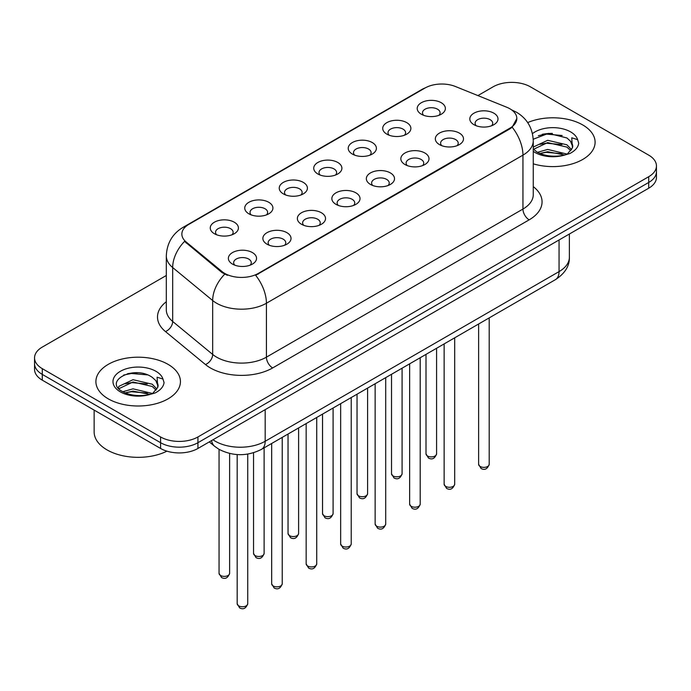 <?xml version="1.0" encoding="UTF-8"?>
<svg xmlns="http://www.w3.org/2000/svg" width="691" height="691" viewBox="0 0 691 691"><rect width="100%" height="100%" fill="white"/><g stroke="black" fill="none" stroke-linecap="round" stroke-linejoin="round"><path stroke-width="1.04" d="M386.839 134.14L386.839 134.14A14.088 8.137 180 0 1 386.839 122.644A14.088 8.137 180 0 1 406.766 122.644A14.088 8.137 180 0 1 406.766 134.14A14.088 8.137 180 0 1 386.839 134.14M404.451 135.22A8.802 5.087 0 0 0 405.608 132.707A8.802 5.087 0 0 0 403.026 129.113A8.802 5.087 0 0 0 393.438 128.008A8.802 5.087 0 0 0 387.997 132.707A8.802 5.087 0 0 0 389.154 135.22M352.35 154.058L352.35 154.058A14.088 8.137 180 0 1 352.35 142.553A14.088 8.137 180 0 1 372.276 142.553A14.088 8.137 180 0 1 372.276 154.058A14.088 8.137 180 0 1 352.35 154.058M369.961 155.138A8.802 5.087 0 0 0 371.119 152.625A8.802 5.087 0 0 0 368.536 149.023A8.802 5.087 0 0 0 358.94 147.926A8.802 5.087 0 0 0 353.507 152.625A8.802 5.087 0 0 0 354.656 155.138M317.86 173.977L317.86 173.977A14.088 8.137 180 0 1 317.86 162.471A14.088 8.137 180 0 1 337.778 162.471A14.088 8.137 180 0 1 337.778 173.977A14.088 8.137 180 0 1 317.86 173.977M335.472 175.048A8.802 5.087 0 0 0 336.621 172.534A8.802 5.087 0 0 0 334.047 168.941A8.802 5.087 0 0 0 324.45 167.835A8.802 5.087 0 0 0 319.009 172.534A8.802 5.087 0 0 0 320.166 175.048M283.362 193.886L283.362 193.886A14.088 8.137 180 0 1 283.362 182.381A14.088 8.137 180 0 1 303.289 182.381A14.088 8.137 180 0 1 303.289 193.886A14.088 8.137 180 0 1 283.362 193.886M300.974 194.966A8.802 5.087 0 0 0 302.131 192.452A8.802 5.087 0 0 0 299.548 188.85A8.802 5.087 0 0 0 289.952 187.753A8.802 5.087 0 0 0 284.519 192.452A8.802 5.087 0 0 0 285.677 194.966M248.872 213.804L248.872 213.804A14.088 8.137 180 0 1 248.872 202.299A14.088 8.137 180 0 1 268.79 202.299A14.088 8.137 180 0 1 268.79 213.804A14.088 8.137 180 0 1 248.872 213.804M266.484 214.884A8.802 5.087 0 0 0 267.633 212.362A8.802 5.087 0 0 0 265.059 208.768A8.802 5.087 0 0 0 255.463 207.663A8.802 5.087 0 0 0 250.03 212.362A8.802 5.087 0 0 0 251.179 214.884M214.374 233.713L214.374 233.713A14.088 8.137 180 0 1 214.374 222.217A14.088 8.137 180 0 1 234.301 222.217A14.088 8.137 180 0 1 234.301 233.713A14.088 8.137 180 0 1 214.374 233.713M231.986 234.793A8.802 5.087 0 0 0 233.143 232.28A8.802 5.087 0 0 0 230.569 228.686A8.802 5.087 0 0 0 220.973 227.581A8.802 5.087 0 0 0 215.532 232.28A8.802 5.087 0 0 0 216.689 234.793M421.337 114.231L421.337 114.231A14.088 8.137 180 0 1 421.337 102.726A14.088 8.137 180 0 1 441.255 102.726A14.088 8.137 180 0 1 441.255 114.231A14.088 8.137 180 0 1 421.337 114.231M438.949 115.311A8.802 5.087 0 0 0 440.098 112.788A8.802 5.087 0 0 0 437.524 109.195A8.802 5.087 0 0 0 427.928 108.098A8.802 5.087 0 0 0 422.495 112.788A8.802 5.087 0 0 0 423.643 115.311M439.45 144.6L439.45 144.6A14.088 8.137 180 0 1 439.45 133.104A14.088 8.137 180 0 1 459.377 133.104A14.088 8.137 180 0 1 459.377 144.6A14.088 8.137 180 0 1 439.45 144.6M457.062 145.68A8.802 5.087 0 0 0 458.219 143.167A8.802 5.087 0 0 0 455.637 139.573A8.802 5.087 0 0 0 446.041 138.468A8.802 5.087 0 0 0 440.608 143.167A8.802 5.087 0 0 0 441.765 145.68M404.961 164.518L404.961 164.518A14.088 8.137 180 0 1 404.961 153.013A14.088 8.137 180 0 1 424.887 153.013A14.088 8.137 180 0 1 424.887 164.518A14.088 8.137 180 0 1 404.961 164.518M422.572 165.598A8.802 5.087 0 0 0 423.73 163.085A8.802 5.087 0 0 0 421.147 159.483A8.802 5.087 0 0 0 411.551 158.386A8.802 5.087 0 0 0 406.118 163.085A8.802 5.087 0 0 0 407.267 165.598M370.471 184.437A14.088 8.137 180 0 1 370.462 184.437A14.088 8.137 180 0 1 370.471 172.931A14.088 8.137 180 0 1 390.389 172.931A14.088 8.137 180 0 1 390.389 184.437A14.088 8.137 180 0 1 370.471 184.437M388.083 185.508A8.802 5.087 0 0 0 389.232 182.994A8.802 5.087 0 0 0 386.658 179.401A8.802 5.087 0 0 0 377.061 178.295A8.802 5.087 0 0 0 371.62 182.994A8.802 5.087 0 0 0 372.777 185.508M335.973 204.346L335.973 204.346A14.088 8.137 180 0 1 335.973 192.841A14.088 8.137 180 0 1 355.9 192.841A14.088 8.137 180 0 1 355.9 204.346A14.088 8.137 180 0 1 335.973 204.346M353.585 205.426A8.802 5.087 0 0 0 354.742 202.912A8.802 5.087 0 0 0 352.16 199.319A8.802 5.087 0 0 0 342.563 198.213A8.802 5.087 0 0 0 337.13 202.912A8.802 5.087 0 0 0 338.288 205.426M301.483 224.264L301.483 224.264A14.088 8.137 180 0 1 301.483 212.759A14.088 8.137 180 0 1 321.401 212.759A14.088 8.137 180 0 1 321.401 224.264A14.088 8.137 180 0 1 301.483 224.264M319.095 225.344A8.802 5.087 0 0 0 320.244 222.822A8.802 5.087 0 0 0 317.67 219.228A8.802 5.087 0 0 0 308.074 218.131A8.802 5.087 0 0 0 302.641 222.822A8.802 5.087 0 0 0 303.79 225.344M266.985 244.173L266.985 244.173A14.088 8.137 180 0 1 266.985 232.677A14.088 8.137 180 0 1 286.912 232.677A14.088 8.137 180 0 1 286.912 244.173A14.088 8.137 180 0 1 266.985 244.173M284.597 245.253A8.802 5.087 0 0 0 285.754 242.74A8.802 5.087 0 0 0 283.18 239.146A8.802 5.087 0 0 0 273.584 238.041A8.802 5.087 0 0 0 268.143 242.74A8.802 5.087 0 0 0 269.3 245.253M232.496 264.092L232.496 264.092A14.088 8.137 180 0 1 232.496 252.586A14.088 8.137 180 0 1 252.422 252.586A14.088 8.137 180 0 1 252.422 264.092A14.088 8.137 180 0 1 232.496 264.092M250.107 265.171A8.802 5.087 0 0 0 251.265 262.649A8.802 5.087 0 0 0 248.682 259.056A8.802 5.087 0 0 0 239.086 257.959A8.802 5.087 0 0 0 233.653 262.649A8.802 5.087 0 0 0 234.81 265.171M473.948 124.691L473.948 124.691A14.088 8.137 180 0 1 473.948 113.186A14.088 8.137 180 0 1 493.866 113.186A14.088 8.137 180 0 1 493.866 124.691A14.088 8.137 180 0 1 473.948 124.691M491.56 125.771A8.802 5.087 0 0 0 492.709 123.248A8.802 5.087 0 0 0 490.135 119.655A8.802 5.087 0 0 0 480.539 118.558A8.802 5.087 0 0 0 475.106 123.248A8.802 5.087 0 0 0 476.254 125.771M506.693 107.226A23.77 13.725 180 0 1 509.872 108.763A23.77 13.725 180 0 1 516.833 118.472A23.77 13.725 180 0 1 509.872 128.18L258.33 273.403A23.77 13.725 180 0 1 222.053 271.572L186.147 241.971A23.77 13.725 180 0 1 181.854 234.094A23.77 13.725 180 0 1 188.816 224.394L424.982 88.042A23.77 13.725 180 0 1 455.429 86.505L506.693 107.226M582.72 124.941A42.263 24.401 0 0 0 527.682 122.583A42.263 24.401 0 0 1 582.72 124.941A42.263 24.401 0 0 1 595.098 142.199A42.263 24.401 0 0 0 582.72 124.941M168.051 364.347A42.263 24.401 0 0 0 121.996 359.052A42.263 24.401 0 0 0 95.902 381.596A42.263 24.401 0 0 0 108.28 398.854A42.263 24.401 0 0 0 154.343 404.14A42.263 24.401 0 0 0 180.437 381.596A42.263 24.401 0 0 0 168.051 364.347A42.263 24.401 0 0 0 121.996 359.052A42.263 24.401 0 0 0 95.902 381.596A42.263 24.401 0 0 0 108.28 398.854A42.263 24.401 0 0 0 154.343 404.14A42.263 24.401 0 0 0 180.437 381.596A42.263 24.401 0 0 0 168.051 364.347M516.833 118.472L512.178 127.213L509.872 128.88L255.661 275.312A30.819 17.793 60 0 1 266.424 303.237A35.224 20.333 180 0 1 216.62 303.237A35.224 20.333 180 0 1 212.673 300.525L172.672 267.538A35.224 20.333 180 0 1 166.306 255.877L166.306 309.793A35.224 20.333 0 0 0 172.672 321.462L212.673 354.44A35.224 20.333 0 0 0 216.62 357.152A35.224 20.333 0 0 0 266.424 357.152L522.949 209.053A35.224 20.333 0 0 0 533.262 194.681L533.262 140.757A35.224 20.333 180 0 1 522.949 155.138A30.819 17.793 -120 0 0 512.178 127.213M166.306 275.493L42.289 347.089A26.413 15.254 0 0 0 34.55 357.878L34.55 369.374A26.413 15.254 0 0 0 42.289 380.162L160.58 448.459L160.58 442.706A26.413 15.254 0 0 0 197.937 442.706L648.711 182.459A26.413 15.254 0 0 0 656.45 171.67A26.413 15.254 0 0 1 648.711 182.459L197.937 442.706A26.413 15.254 0 0 1 160.58 442.706L42.289 374.41L160.58 442.706L160.58 436.954A26.413 15.254 0 0 0 197.937 436.954L648.711 176.706A26.413 15.254 0 0 0 656.45 165.918A26.413 15.254 0 0 0 648.711 155.138L530.42 86.841A26.413 15.254 0 0 0 493.063 86.841L477.904 95.591M34.55 363.63A26.413 15.254 0 0 0 42.289 374.41A26.413 15.254 0 0 1 34.55 363.63M227.391 275.312L222.053 272.608L184.549 241.392A30.819 20.609 129.5 0 0 172.672 267.538L172.672 321.462A8.802 5.891 -50.5 0 1 165.46 331.568A44.025 25.42 180 0 1 166.306 301.734M533.262 163.827A42.263 24.401 0 0 0 595.098 142.199A42.263 24.401 0 0 1 533.262 163.827M34.55 357.878A26.413 15.254 0 0 0 42.289 368.657L160.58 436.954M137.69 372.769A35.224 20.333 0 0 0 127.541 373.719M552.351 133.372A35.224 20.333 0 0 0 542.202 134.313M160.58 448.459A26.413 15.254 0 0 0 197.937 448.459L648.711 188.211A26.413 15.254 0 0 0 656.45 177.423L656.45 165.918M533.262 148.954L536.872 151.977C544.586 156.157 553.69 157.22 564.193 155.173L569.781 153.549C575.154 150.793 578.142 147.347 578.73 143.218L577.624 139.651L571.742 137.803L572.433 147.874L572.735 146.509A19.901 11.488 0 0 0 570.49 141.206L566.922 137.958L548.447 133.363L533.227 139.245M572.433 147.874L567.579 153.739M537.468 152.322L547.678 149.437L567.112 154.076M561.973 153.696L546.115 152.34L539.809 153.48L547.678 151.718L564.901 155.017M533.262 147.675L533.607 146.907L547.678 140.308L566.905 144.799L571.526 149.619M533.556 149.291L547.678 142.588L566.905 147.088L570.766 150.698M570.49 141.206L572.727 146.786M538.315 135.661L546.115 134.08L562.172 135.496M539.783 144.359L546.115 143.21L561.973 144.566M94.14 410.1L94.14 431.927A44.025 25.42 0 0 0 107.036 449.901A44.025 25.42 0 0 0 166.937 451.163M157.781 387.28L158.075 385.915A19.901 11.488 0 0 0 155.821 380.603L152.262 377.355C133.916 364.373 103.339 381.32 122.212 391.382C129.917 395.554 139.021 396.625 149.532 394.578L155.121 392.954C160.493 390.19 163.473 386.744 164.069 382.615L162.964 379.048L157.082 377.2L157.773 387.28L152.918 393.144M122.799 391.728L133.018 388.834L152.452 393.473M147.313 393.101L131.454 391.737L125.149 392.885L133.018 391.123L150.241 394.423M118.342 388.031L118.947 386.312L133.018 379.705L152.245 384.205L156.866 389.016M118.895 388.696L133.018 381.993L152.245 386.485L156.106 390.104M155.821 380.603L158.066 386.183M123.654 375.058L131.454 373.477L147.511 374.893M125.123 383.755L131.454 382.607L147.313 383.971M258.33 273.403L258.33 274.111M222.053 271.572L222.053 272.608M186.147 241.971L186.147 243.007M509.872 128.18L509.872 128.88M272.651 367.94A8.802 5.087 60 0 1 266.424 357.152L266.424 303.237L522.949 155.138L522.949 209.053A8.802 5.087 60 0 0 529.168 219.842L272.651 367.94A44.025 25.42 180 0 1 210.392 367.94A44.025 25.42 180 0 1 205.46 364.546L165.46 331.568M533.262 140.757C532.666 128.094 527.095 118.602 516.566 112.27L512.117 110.102A30.819 14.433 112 0 0 511.703 109.955M186.19 226.19A30.819 17.793 -120 0 0 183.003 227.391C172.465 233.713 166.902 243.215 166.306 255.877M183.003 227.391L422.391 89.182A30.819 17.793 60 0 1 424.723 88.189M224.679 274.241A30.819 20.609 129.5 0 0 212.673 300.525L212.673 354.44A8.802 5.891 -50.5 0 1 205.46 364.546M533.262 186.622A44.025 25.42 180 0 1 529.168 219.842M197.937 436.954L197.937 448.459M648.711 176.706L648.711 188.211M42.289 368.657L42.289 380.162M213.009 439.761A35.224 20.333 0 0 0 215.376 441.273A35.224 20.333 0 0 0 265.18 441.273L559.054 271.606A35.224 20.333 0 0 0 569.375 257.225C569.626 265.966 564.979 273.446 555.409 279.665L261.535 449.331A17.612 10.166 60 0 0 265.18 441.273L265.18 409.642M559.054 239.976L559.054 271.606A17.612 10.166 60 0 1 555.409 279.665M211.584 440.582A17.612 11.782 129.5 0 0 214.651 446.308L209.304 441.903M489.193 464.317C487.449 469.068 484.745 470.459 481.083 468.489L478.621 464.317A5.286 3.049 0 0 0 480.167 466.477A5.286 3.049 0 0 0 485.928 467.133A5.286 3.049 0 0 0 489.193 464.317L489.193 317.895M427.556 456.008A5.286 3.049 0 0 0 433.317 456.673A5.286 3.049 0 0 0 436.582 453.857C434.838 458.608 432.134 459.999 428.472 458.029L426.01 453.857A5.286 3.049 0 0 0 427.556 456.008M454.695 484.227C452.959 488.986 450.256 490.377 446.593 488.399L444.132 484.227A5.286 3.049 0 0 0 445.678 486.386A5.286 3.049 0 0 0 451.439 487.051A5.286 3.049 0 0 0 454.695 484.227L454.695 337.813M420.206 504.145C418.461 508.896 415.766 510.286 412.095 508.317L409.642 504.145A5.286 3.049 0 0 0 411.188 506.304A5.286 3.049 0 0 0 416.941 506.961A5.286 3.049 0 0 0 420.206 504.145L420.206 357.731M385.708 524.063C383.971 528.814 381.268 530.204 377.606 528.235L375.144 524.063A5.286 3.049 0 0 0 376.69 526.214A5.286 3.049 0 0 0 382.451 526.879A5.286 3.049 0 0 0 385.708 524.063L385.708 377.64M351.218 543.972C349.482 548.723 346.778 550.114 343.116 548.144L340.654 543.972A5.286 3.049 0 0 0 342.2 546.132A5.286 3.049 0 0 0 347.962 546.788A5.286 3.049 0 0 0 351.218 543.972L351.218 397.558M393.067 475.926A5.286 3.049 0 0 0 398.828 476.591A5.286 3.049 0 0 0 402.084 473.767C400.348 478.517 397.645 479.908 393.982 477.939L391.521 473.767A5.286 3.049 0 0 0 393.067 475.926M358.577 495.844A5.286 3.049 0 0 0 364.33 496.501A5.286 3.049 0 0 0 367.595 493.685C365.85 498.436 363.155 499.826 359.484 497.857L357.031 493.685A5.286 3.049 0 0 0 358.577 495.844M324.079 515.754A5.286 3.049 0 0 0 329.84 516.419A5.286 3.049 0 0 0 333.097 513.594C331.36 518.354 328.657 519.744 324.995 517.775L322.533 513.594A5.286 3.049 0 0 0 324.079 515.754M577.624 139.651A25.187 14.546 0 0 0 570.645 131.912A25.187 14.546 0 0 0 532.467 133.639M533.262 151.355A25.187 14.546 0 0 0 535.024 152.478A25.187 14.546 0 0 0 564.193 155.173M162.964 379.048A25.187 14.546 0 0 0 155.976 371.317A25.187 14.546 0 0 0 120.355 371.317A25.187 14.546 0 0 0 120.355 391.883A25.187 14.546 0 0 0 149.532 394.578M316.728 563.891C314.984 568.641 312.28 570.032 308.618 568.062L306.156 563.891A5.286 3.049 0 0 0 307.711 566.041A5.286 3.049 0 0 0 313.464 566.706A5.286 3.049 0 0 0 316.728 563.891L316.728 417.468M282.23 583.8C280.494 588.551 277.791 589.941 274.128 587.972L271.667 583.8A5.286 3.049 0 0 0 273.213 585.959A5.286 3.049 0 0 0 278.974 586.616A5.286 3.049 0 0 0 282.23 583.8L282.23 437.386M247.741 603.718C246.005 608.469 243.301 609.859 239.63 607.89L237.177 603.718A5.286 3.049 0 0 0 238.723 605.869A5.286 3.049 0 0 0 244.476 606.534A5.286 3.049 0 0 0 247.741 603.718L247.741 454.082M289.589 535.672A5.286 3.049 0 0 0 295.351 536.328A5.286 3.049 0 0 0 298.607 533.512C296.871 538.263 294.167 539.654 290.505 537.684L288.043 533.512A5.286 3.049 0 0 0 289.589 535.672M255.1 555.581A5.286 3.049 0 0 0 260.853 556.246A5.286 3.049 0 0 0 264.117 553.431C262.373 558.181 259.669 559.572 256.007 557.602L253.545 553.431A5.286 3.049 0 0 0 255.1 555.581M220.602 575.499A5.286 3.049 0 0 0 226.363 576.156A5.286 3.049 0 0 0 229.619 573.34C227.883 578.091 225.18 579.481 221.517 577.512L219.056 573.34A5.286 3.049 0 0 0 220.602 575.499M422.391 89.182L428.04 86.548M512.117 110.102L511.651 109.921M261.535 449.331C247.361 456.457 233.195 456.457 219.021 449.331L214.651 446.308M569.375 257.225L569.375 234.016M478.621 464.317L478.621 324.001M436.582 453.857L436.582 348.273M426.01 453.857L426.01 354.371M444.132 484.227L444.132 343.911M409.642 504.145L409.642 363.829M375.144 524.063L375.144 383.738M340.654 543.972L340.654 403.656M402.084 473.767L402.084 368.191M391.521 473.767L391.521 374.289M367.595 493.685L367.595 388.1M357.031 493.685L357.031 394.198M333.097 513.594L333.097 408.018M322.533 513.594L322.533 414.116M306.156 563.891L306.156 423.566M271.667 583.8L271.667 443.484M237.177 603.718L237.177 454.566M298.607 533.512L298.607 427.928M288.043 533.512L288.043 434.026M264.117 553.431L264.117 447.846M253.545 553.431L253.545 452.752M229.619 573.34L229.619 453.46M219.056 573.34L219.056 449.357"/></g></svg>
